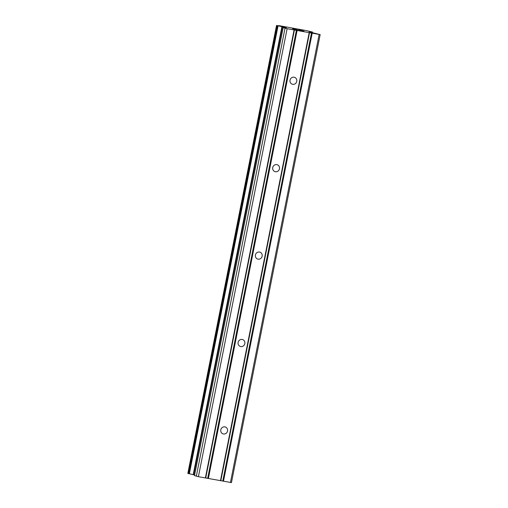 <?xml version="1.0" encoding="UTF-8"?>
<svg xmlns="http://www.w3.org/2000/svg" width="508" height="508" viewBox="0 0 508 508"><rect width="100%" height="100%" fill="white"/><g stroke="black" fill="none" stroke-linecap="round" stroke-linejoin="round"><path stroke-width="0.76" d="M296.755 81.382A3.626 3.41 -71.6 0 1 292.252 84.207A3.626 3.41 -71.6 0 1 290.036 80.162A3.626 3.41 -71.6 0 1 294.545 77.33A3.626 3.41 -71.6 0 1 296.755 81.382M279.451 168.796A3.626 3.41 -71.6 0 1 274.942 171.621A3.626 3.41 -71.6 0 1 272.733 167.576A3.626 3.41 -71.6 0 1 277.235 164.744A3.626 3.41 -71.6 0 1 279.451 168.796M262.141 256.203A3.626 3.41 -71.6 0 1 257.632 259.036A3.626 3.41 -71.6 0 1 255.422 254.991A3.626 3.41 -71.6 0 1 259.931 252.159A3.626 3.41 -71.6 0 1 262.141 256.203M244.831 343.618A3.626 3.41 -71.6 0 1 240.328 346.45A3.626 3.41 -71.6 0 1 238.112 342.405A3.626 3.41 -71.6 0 1 242.621 339.573A3.626 3.41 -71.6 0 1 244.831 343.618M227.52 431.032A3.626 3.41 -71.6 0 1 223.018 433.864A3.626 3.41 -71.6 0 1 220.802 429.819A3.626 3.41 -71.6 0 1 225.311 426.987A3.626 3.41 -71.6 0 1 227.52 431.032M293.053 28.848L292.595 28.753M293.865 29.121L295.51 29.42L293.865 29.127M295.573 29.451L293.999 29.178M294.818 29.439L297.834 29.985L294.818 29.445M297.834 29.985L292.525 28.734L295.935 29.35M301.879 30.524L298.698 29.915M298.952 29.909L299.428 29.991L298.945 29.921M299.428 29.985L300.558 30.188L299.428 29.991M300.558 30.188L301.225 30.321L300.552 30.201M301.225 30.321L301.612 30.41L301.219 30.334M301.612 30.41L302.095 30.524L301.612 30.416M302.095 30.524L300.66 30.505L303.873 31.077L300.66 30.505M303.93 31.109L300.076 30.41M284.696 27.324L277.298 25.66L279.051 25.654L306.438 30.613L312.439 32.029L309.22 31.744L310.871 32.309L320.167 34.608L287.115 28.696L283.108 27.584L286.271 27.851L284.696 27.324L284.613 27.724M194.488 475.577L198.406 476.695L231.458 482.6L320.167 34.608M187.877 473.392L194.526 474.974M309.518 32.728L220.815 480.727M309.181 32.696L220.472 480.689M311.48 33.084L222.777 481.082M312.179 33.242L223.469 481.235M319.151 34.506L230.448 482.498M281.915 26.683L193.211 474.675M282.359 26.791L193.656 474.783M285.026 28.238L196.323 476.231M287.115 28.696L198.406 476.695M294.088 29.959L205.384 477.958M294.43 29.997L205.721 477.99M296.393 30.353L207.683 478.345M297.085 30.505L208.382 478.498M312.115 32.004L312.001 32.575M312.401 32.042L312.312 32.645M276.574 25.419L187.871 473.412M277.298 25.66L188.595 473.653M277.635 25.743L188.925 473.735M277.647 25.749L188.944 473.742M278.06 25.832L189.351 473.824M284.029 27.153L283.928 27.654M283.185 27.622L194.475 475.615M312.471 32.042L312.35 32.652M276.543 25.4L187.833 473.392M283.108 27.584L194.405 475.583"/></g></svg>
